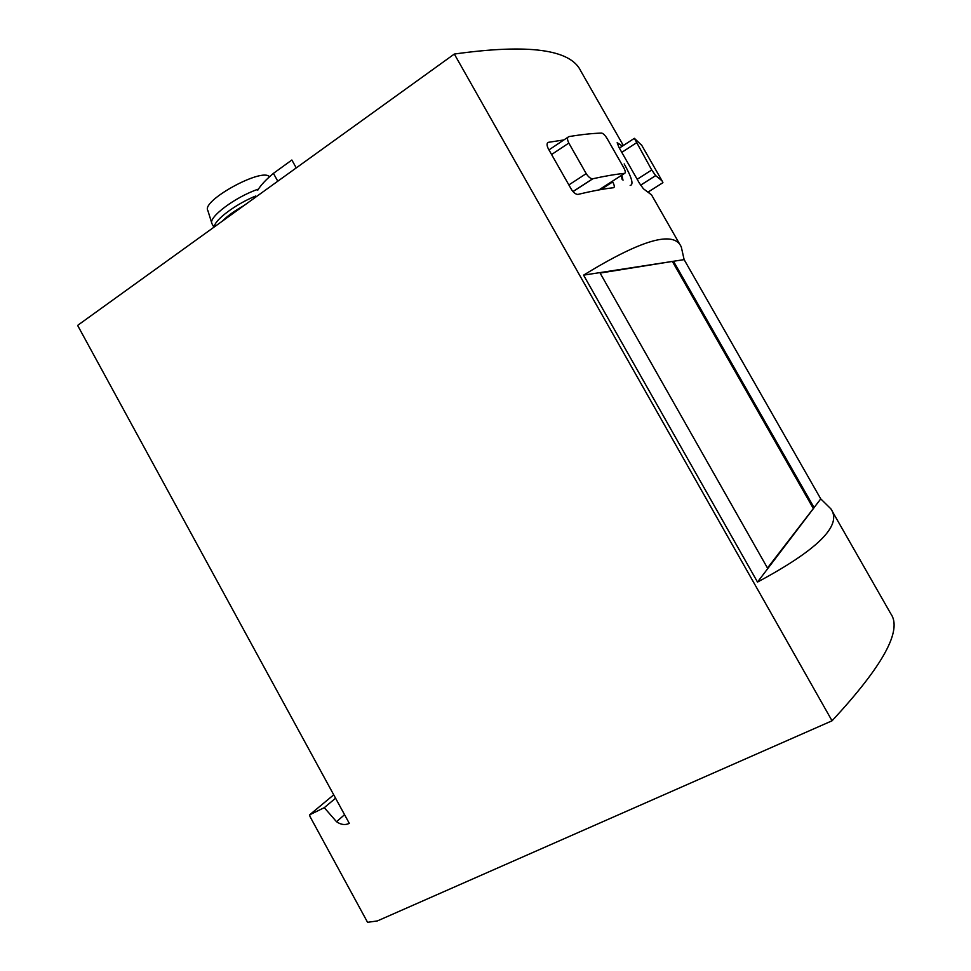 <?xml version="1.0" encoding="UTF-8"?>
<svg xmlns="http://www.w3.org/2000/svg" width="971" height="971" viewBox="0 0 971 971"><rect width="100%" height="100%" fill="white"/><g stroke="black" fill="none" stroke-linecap="round" stroke-linejoin="round"><path stroke-width="1.46" d="M581.301 71.903L580.84 71.101C570.717 49.351 528.54 43.671 454.319 54.048L77.619 325.394L349.305 823.384C345.142 825.326 340.882 824.767 336.512 821.709L344.559 814.693M890.371 613.004L890.759 613.684C902.617 630.143 883.04 665.851 832.05 720.798L377.428 920.909L367.572 922.329L310.004 816.538L309.652 814.815L333.721 794.824M601.644 133.088C592.419 133.343 581.483 134.52 568.836 136.62C567.076 137.348 567.076 139.496 568.824 143.065L586.205 173.627L568.86 184.927M586.205 173.627C588.365 176.953 590.502 178.676 592.638 178.798L592.832 178.761C605.139 176.03 615.735 174.234 624.62 173.36L598.84 189.94M641.819 145.444L634.379 138.319L651.723 169.986L637.17 179.295M640.617 185.218L655.704 175.617L662.052 180.824L662.938 182.669L648.786 191.627M649.186 191.955L649.247 191.323M651.565 194.916L643.494 188.823M643.433 188.799L639.452 183.276L618.94 147.361L617.155 142.701L622.484 146.075M600.77 189.588L612.701 181.917L612.325 181.261M612.701 181.917C614.437 185.243 614.752 187.16 613.623 187.706C603.841 188.811 591.994 191.044 578.073 194.394L577.866 194.431C575.682 194.346 573.521 192.659 571.373 189.345L548.324 148.781C546.6 145.213 546.649 143.053 548.469 142.312L563.848 139.945M583.571 275.133L757.514 582.066C818.043 549.598 842.5 525.19 830.885 508.853L820.762 498.9L684.13 259.621L681.278 246.925C673.995 230.236 641.43 239.643 583.571 275.133L684.13 259.621M832.05 720.798L454.319 54.048M630.167 185.412C633.869 184.866 631.866 177.705 624.183 163.893M309.652 814.815L324.278 807.666L335.565 798.211M324.278 807.666L336.512 821.709M757.514 582.066L814.086 507.675L673.486 261.26L600.127 273.069M767.478 568.035L820.762 498.9M599.86 272.62L767.782 568.569M813.128 508.161L672.575 261.806M601.692 133.088C603.319 133.5 605.127 135.333 607.142 138.598L623.673 167.57C625.433 170.908 625.737 172.838 624.62 173.36M640.593 185.17L655.656 175.593L651.723 169.986M222.432 221.085C227.384 215.999 234.509 210.865 243.842 205.658M214.336 226.911C214.142 220.283 235.613 204.116 255.725 196.021M213.911 227.226L211.981 223.718C207.624 217.735 235.54 196.725 258.432 189.114M211.739 222.954L207.855 210.561C200.888 200.888 262.595 167.097 269.44 176.819M296.252 167.91L291.858 160.021L273.421 173.372C265.896 179.671 260.677 185.279 257.752 190.207M567.889 137.263L548.955 149.886M592.832 178.761L573.011 191.615M634.209 138.428L619.364 148.114M621.537 175.338L621.974 179.137M547.462 142.98L548.469 142.312M568.824 143.065L551.589 154.523M636.26 142.943L621.792 152.362M277.791 181.213L273.421 173.372M890.759 613.684L830.885 508.853M681.278 246.925L651.298 194.443M623.346 145.516L580.84 71.101M623.018 180.23L621.792 175.168M592.638 178.798L572.963 191.554M641.479 144.849L662.052 180.824"/></g></svg>
